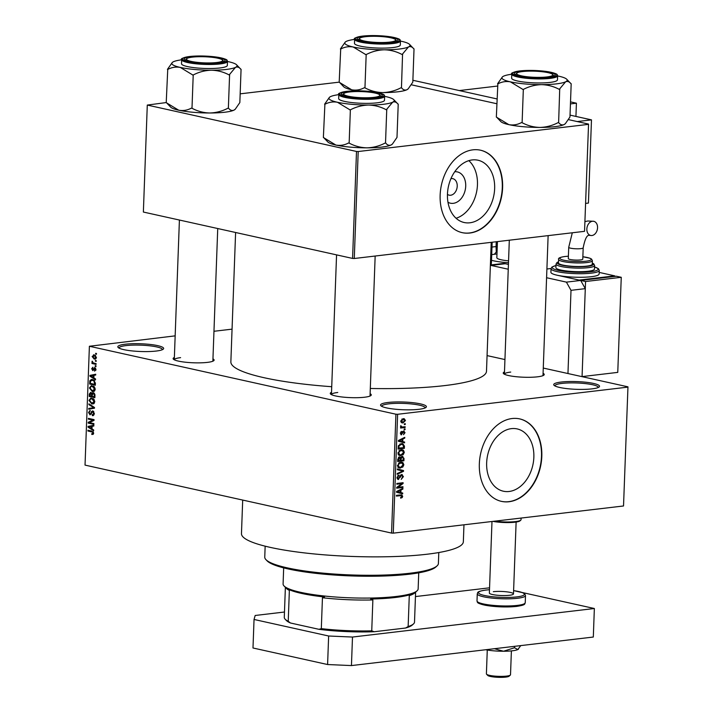 <?xml version="1.0" encoding="UTF-8"?>
<svg xmlns="http://www.w3.org/2000/svg" width="713" height="713" viewBox="0 0 713 713"><rect width="100%" height="100%" fill="white"/><g stroke="black" fill="none" stroke-linecap="round" stroke-linejoin="round"><path stroke-width="1.07" d="M592.031 388.87A22.923 3.868 -177.9 0 1 569.117 388.852A22.923 3.868 -177.9 0 1 554.028 385.287A22.923 3.868 -177.9 0 1 561.211 382.043A22.923 3.868 -177.9 0 1 587.717 382.462A22.923 3.868 -177.9 0 1 599.17 386.945A22.923 3.868 -177.9 0 1 592.031 388.87M598.278 387.489A21.72 3.672 2.1 0 0 598.278 387.435A21.72 3.672 2.1 0 0 585.418 383.603A21.72 3.672 2.1 0 0 561.978 383.407A21.72 3.672 2.1 0 0 554.874 385.849A21.72 3.672 2.1 0 0 554.874 385.902M156.147 351.054A22.923 3.868 -177.9 0 1 133.233 351.028A22.923 3.868 -177.9 0 1 118.144 347.472A22.923 3.868 -177.9 0 1 125.328 344.219A22.923 3.868 -177.9 0 1 151.842 344.646A22.923 3.868 -177.9 0 1 163.286 349.129A22.923 3.868 -177.9 0 1 156.147 351.054M162.395 349.673A21.72 3.672 2.1 0 0 162.404 349.62A21.72 3.672 2.1 0 0 149.543 345.787A21.72 3.672 2.1 0 0 126.094 345.591A21.72 3.672 2.1 0 0 118.991 348.024A21.72 3.672 2.1 0 0 118.991 348.078M418.887 409.307A22.923 3.868 -177.9 0 1 395.973 409.28A22.923 3.868 -177.9 0 1 380.876 405.724A22.923 3.868 -177.9 0 1 388.068 402.471A22.923 3.868 -177.9 0 1 414.574 402.89A22.923 3.868 -177.9 0 1 426.026 407.381A22.923 3.868 -177.9 0 1 418.887 409.307M425.135 407.925A21.72 3.672 2.1 0 0 425.135 407.872A21.72 3.672 2.1 0 0 412.274 404.039A21.72 3.672 2.1 0 0 388.835 403.843A21.72 3.672 2.1 0 0 381.731 406.276A21.72 3.672 2.1 0 0 381.731 406.33M454.742 171.735A16.025 11.622 -77.5 0 1 465.705 186.351A16.025 11.622 -77.5 0 1 453.281 203.33A16.025 11.622 -77.5 0 1 447.969 202.251M447.443 194.382A8.449 6.123 102.5 0 0 449.145 195.157A8.449 6.123 102.5 0 0 450.669 195.228A8.449 6.123 102.5 0 0 457.14 187.207A8.449 6.123 102.5 0 0 452.8 178.66A8.449 6.123 102.5 0 0 451.276 178.589A8.449 6.123 102.5 0 0 450.937 178.642M472.202 159.935A31.907 23.146 102.5 0 0 447.782 190.237A31.907 23.146 102.5 0 0 464.145 222.509A31.907 23.146 102.5 0 0 469.903 222.786A31.907 23.146 102.5 0 0 494.323 192.483A31.907 23.146 102.5 0 0 477.96 160.211A31.907 23.146 102.5 0 0 472.202 159.935M472.906 149.837A42.236 30.632 102.5 0 0 440.572 189.952A42.236 30.632 102.5 0 0 462.238 232.661A42.236 30.632 102.5 0 0 469.849 233.026A42.236 30.632 102.5 0 0 502.184 192.92A42.236 30.632 102.5 0 0 480.517 150.202A42.236 30.632 102.5 0 0 472.906 149.837M462.077 232.625A42.236 30.632 102.5 0 0 469.528 232.955A42.236 30.632 102.5 0 0 501.845 192.956A42.236 30.632 102.5 0 0 480.357 150.167M509.1 491.489A31.907 23.146 -77.5 0 1 503.342 491.204A31.907 23.146 -77.5 0 1 486.979 458.94A31.907 23.146 -77.5 0 1 511.399 428.638A31.907 23.146 -77.5 0 1 517.157 428.914A31.907 23.146 -77.5 0 1 533.529 461.177A31.907 23.146 -77.5 0 1 509.1 491.489M512.103 418.531A42.236 30.632 102.5 0 0 479.769 458.646A42.236 30.632 102.5 0 0 501.435 501.364A42.236 30.632 102.5 0 0 509.046 501.729A42.236 30.632 102.5 0 0 541.381 461.614A42.236 30.632 102.5 0 0 519.715 418.896A42.236 30.632 102.5 0 0 512.103 418.531M501.275 501.328A42.236 30.632 102.5 0 0 508.725 501.658A42.236 30.632 102.5 0 0 541.042 461.659A42.236 30.632 102.5 0 0 519.554 418.861M212.955 358.871A20.517 3.467 -177.9 0 1 213.793 360.662A20.517 3.467 -177.9 0 1 207.403 362.382A20.517 3.467 -177.9 0 1 186.904 362.364A20.517 3.467 -177.9 0 1 173.402 359.183A20.517 3.467 -177.9 0 1 174.364 357.454M180.603 357.641A19.304 3.262 2.1 0 0 174.284 359.789L179.409 220.032M543.074 373.3A20.517 3.467 -177.9 0 1 543.912 375.091A20.517 3.467 -177.9 0 1 537.522 376.82A20.517 3.467 -177.9 0 1 517.023 376.794A20.517 3.467 -177.9 0 1 503.521 373.612A20.517 3.467 -177.9 0 1 504.492 371.883M510.722 372.07A19.304 3.262 2.1 0 0 504.403 374.227L509.314 240.21M370.109 393.71A20.517 3.467 -177.9 0 1 370.947 395.501A20.517 3.467 -177.9 0 1 364.557 397.23A20.517 3.467 -177.9 0 1 344.058 397.203A20.517 3.467 -177.9 0 1 330.556 394.022A20.517 3.467 -177.9 0 1 331.527 392.293M337.757 392.48A19.304 3.262 2.1 0 0 331.438 394.637L336.563 254.88M463.967 524.804L463.343 541.764A111.014 18.743 -177.9 0 1 427.007 554.233A111.014 18.743 -177.9 0 1 307.196 553.217A111.014 18.743 -177.9 0 1 241.466 533.627L242.696 500.063M491.221 242.34L486.498 371.232A127.903 21.595 -177.9 0 1 444.636 385.599A127.903 21.595 -177.9 0 1 370.305 388.478M627.966 386.838L623.527 505.972L627.966 386.838L543.27 368.06M504.938 359.557L487.077 355.6M96.415 357.454L94.196 359.085L92.137 356.509L94.312 354.86L96.415 357.454M95.07 359.147L95.729 358.906M93.501 354.807L94.312 354.86M96.112 363.648L96.086 364.405L91.95 363.487L91.986 362.739L92.645 362.881L92.191 361.143L93.136 362.846L96.112 363.648M94.526 370.377L95.382 369.414L94.776 368.256L92.806 370.653L91.692 368.683L92.931 367.195L92.28 368.79L92.752 369.878L94.704 367.48L95.97 369.601L94.571 371.152L94.526 370.377L95.872 370.234M95.631 368.158L94.392 368.363M92.752 369.878L93.973 369.601M95.399 383.041L95.319 385.261L89.642 384.004L89.865 380.706L91.46 379.459L92.637 379.548L95.399 383.041M94.945 395.341L94.865 397.685L89.187 396.428L89.277 394.075L90.774 392.31L91.932 393.398L93.367 392.667L94.945 395.341M92.842 392.631L93.367 392.667M94.499 407.479L94.472 408.219L88.715 409.2L88.751 408.424L93.822 407.747L88.884 404.636L88.911 403.843L94.499 407.479M93.51 407.783L94.499 407.667M93.911 423.62L93.884 424.378L88.207 423.112L88.234 422.31L92.904 420.126L88.35 419.119L88.385 418.362L94.063 419.618L94.027 420.429L89.366 422.613L93.911 423.62M91.754 433.709L92.975 433.049L92.574 432.14L87.922 431L87.949 430.242L91.799 431.098L93.635 433.237L93.189 434.333L91.808 434.475L91.754 433.709L93.59 433.602M93.189 434.333L91.808 434.475L93.216 434.315M395.92 414.217L89.392 346.26L85.034 465.108L391.562 533.074L395.92 414.217L397.622 414.289L393.264 533.146L391.562 533.074M93.679 429.957L93.653 430.75L88.055 427.185L88.091 426.392L93.849 425.233L93.822 426.026L92.102 426.312L92.004 428.923L93.679 429.957M92.298 414.868L93.697 413.353L92.779 411.597L89.998 414.904L88.528 412.408L90.301 410.51L89.187 412.533L90.052 414.155L90.64 414.048L91.398 411.695L92.797 410.84L94.357 413.567L92.342 415.643L92.298 414.868L94.134 414.699M92.931 415.679L93.439 415.519M93.777 411.481L92.538 411.588L93.742 411.446M89.811 410.492L90.301 410.51M90.052 414.155L91.424 413.95M93.822 403.674L91.843 403.986L88.965 400.403L90.89 398.068L94 399.342L94.793 401.695L93.822 403.674M94.276 391.25L92.298 391.562L89.419 387.979L91.344 385.644L94.455 386.918L95.248 389.271L94.276 391.25M95.551 378.959L95.524 379.753L89.927 376.188L89.954 375.394L95.72 374.236L95.694 375.029L93.973 375.305L93.875 377.926L95.551 378.959M96.032 365.814L96.005 366.571L95.194 366.384L95.221 365.635L96.032 365.814M96.219 360.626L96.193 361.384L95.382 361.197L95.408 360.448L96.219 360.626M96.487 353.496L96.451 354.245L95.64 354.067L95.676 353.309L96.487 353.496M232.055 329.148L213.962 331.278M175.157 335.859L89.392 346.26M405.278 423.718L405.242 424.476L404.351 424.574L404.378 423.825L405.278 423.718M405.082 428.905L405.055 429.663L404.164 429.761L404.191 429.003L405.082 428.905M404.601 442.051L404.574 442.844L398.407 441.276L398.442 440.482L404.779 437.327L404.743 438.121L402.854 438.994L402.756 441.614L404.601 442.051L401.357 441.329L401.33 442.015M403.246 454.627L399.699 455.58L397.899 453.094L401.214 449.796L402.462 449.841L403.433 450.286L404.307 452.336L403.246 454.627L402.408 454.439M402.792 467.051L399.244 468.013L397.444 465.518L400.759 462.229L402.007 462.265L402.979 462.71L403.852 464.769L402.792 467.051L401.954 466.863M397.667 479.261L398.629 479.475L396.998 477.523L398.95 475.027L397.729 477.416L398.683 478.717L400.162 475.812L401.686 474.484L403.415 476.632L401.214 479.386L402.685 476.649L401.677 475.241L398.095 479.448M400.688 474.965L401.98 475.25L400.644 475.01M397.096 478.414L398.683 478.717M401.686 474.484L402.203 474.51M402.729 493.048L402.702 493.842L396.544 492.273L396.571 491.48L402.907 488.325L402.881 489.118L400.982 490L400.893 492.612L402.729 493.048L399.485 492.326L399.467 493.022M627.886 387.123L397.622 414.289M623.527 505.972L393.264 533.146M402.212 497.54L400.688 498.164L400.635 497.416L401.963 496.355L401.526 495.588L396.401 496.088L396.428 495.33L401.74 494.849L402.693 496.301L402.212 497.54L401.152 497.3M402.961 486.712L402.934 487.46L396.686 488.2L396.722 487.398L401.847 483.61L396.838 484.207L396.865 483.45L403.112 482.71L403.086 483.521L397.961 487.3L402.961 486.712M403.558 470.571L403.531 471.311L397.203 474.288L397.23 473.503L402.809 471.07L397.364 469.724L397.399 468.931L403.558 470.571L400.314 469.849L400.287 470.464M399.405 456.899L400.679 457.559L402.248 456.347L404.004 458.432L403.914 460.776L397.667 461.516L397.756 459.163L399.877 456.917M402.248 456.347L402.872 456.373M404.449 446.133L404.369 448.352L398.121 449.092L398.362 445.759L401.401 443.646L402.792 443.682L404.449 446.133L403.718 445.973M400.831 434.645L401.553 434.805L400.323 433.254L401.686 431.347L400.973 433.147L401.49 434.057L403.629 431.009L405.029 432.666L403.496 434.68L404.378 432.693L403.71 431.757L401.161 434.787M402.702 431.49L403.914 431.766L402.676 431.525M403.629 431.009L404.084 431.026M405.162 426.739L405.136 427.497L400.59 428.032L400.617 427.274L401.348 427.194L400.572 426.383L400.84 425.634L401.882 426.989L405.162 426.739M405.474 420.518L403.041 422.907L402.025 422.871L400.768 421.071L403.148 418.691L404.218 418.718L405.474 420.518L404.815 420.376M356.5 151.459L147.288 105.069L143.366 212.046L352.579 258.427L356.5 151.459L358.202 151.53L354.281 258.498L352.579 258.427M339.183 82.155L240.165 93.84M166.218 102.565L147.288 105.069M588.555 124.08L584.544 231.333L588.555 124.08L568.439 119.615L577.2 121.558L591.478 119.873L588.43 203.071L585.64 203.401M496.827 103.742L411.276 84.776L496.827 103.742M588.466 124.365L358.202 151.53M584.544 231.333L354.281 258.498M331.732 386.713A127.903 21.595 -177.9 0 1 230.86 361.856L235.602 232.491M456.07 218.258A31.907 23.146 102.5 0 0 476.453 192.555A31.907 23.146 102.5 0 0 468.842 160.648M398.986 495.027L401.526 495.588M401.954 496.132L402.693 496.301M401.793 488.877L402.881 489.118M399.993 489.778L400.982 490M399.485 492.326L400.893 492.612M397.783 491.818L400.171 492.442L400.243 490.339L397.203 491.747L400.171 492.442M399.289 490.125L400.243 490.339M400.724 486.97L402.934 487.46M399.628 483.12L401.847 483.61M400.697 482.995L403.086 483.521M397.105 487.113L397.961 487.3M402.685 476.471L403.415 476.632M397.854 475.518L399.004 475.776M397.016 477.255L397.729 477.416M402.685 471.124L403.531 471.311M397.391 469.074L400.314 469.849M398.469 467.042L397.952 467.22M398.237 467.523L400.617 468.049M400.777 462.22L402.979 462.71M403.112 464.6L403.852 464.769M398.175 465.429L399.476 467.265L400.661 467.291L403.121 464.858L401.793 463.013L399.289 463.468L398.175 465.429L397.462 465.268M398.433 463.281L399.289 463.468M399.28 462.666L400.715 462.987M401.695 460.286L403.914 460.776M398.745 457.131L400.679 457.559M398.424 460.669L400.296 460.455L400.314 458.245L399.476 457.639L398.424 460.669L397.702 460.509M398.398 457.407L400.314 458.245M401.027 460.366L403.21 460.108L403.219 457.728L402.23 457.104L401.08 458.869L401.027 460.366L400.305 460.206M400.349 458.709L401.08 458.869M401.134 456.864L403.219 457.728M398.932 454.618L398.407 454.796M398.692 455.099L401.08 455.625M401.232 449.796L403.433 450.286M403.576 452.176L404.307 452.336M398.629 452.996L399.931 454.841L401.116 454.867L403.576 452.434L402.248 450.589L399.743 451.044L398.629 452.996L397.916 452.844M398.888 450.857L399.743 451.044M399.735 450.242L401.169 450.554M402.159 447.862L404.369 448.352M398.157 448.085L403.665 447.684L402.881 444.529L400.234 443.914M398.211 446.748L398.932 446.908L398.879 448.245M398.398 445.661L399.093 445.812L398.932 446.908M399.877 444.074L401.366 444.404L399.093 445.812M402.881 444.529L401.366 444.404M403.665 437.88L404.743 438.121M401.865 438.78L402.854 438.994M401.357 441.329L402.756 441.614M398.433 440.625L402.043 441.445L402.114 439.342L399.075 440.75L402.043 441.445M399.654 440.821L398.433 440.607M401.161 439.128L402.114 439.342M404.378 432.524L405.029 432.666M402.506 431.82L403.291 431.998M400.777 431.882L401.74 432.096M400.341 433.014L400.973 433.147M404.173 429.467L405.055 429.663M402.916 427.007L405.136 427.497M401.276 426.855L400.804 426.909M400.608 426.16L401.383 426.329M400.644 426.713L401.882 426.989M404.369 424.28L405.242 424.476M401.312 422.524L403.041 422.907M401.419 421.018L403.068 422.149L404.824 420.572L403.166 419.449L401.419 421.018L400.777 420.875M400.858 421.811L403.068 422.149M401.829 419.146L403.95 419.467L402.016 419.039M93.635 432.978L92.975 433.049M93.367 432.051L92.574 432.14M90.159 430.741L87.922 431M89.08 427.069L88.055 427.185M91.638 426.392L88.091 426.392M91.656 425.973L93.84 425.536M89.731 427.452L91.353 428.522L91.433 426.419L88.662 426.864L89.731 427.452M92.022 428.442L91.353 428.522M92.102 426.338L91.433 426.419M90.453 422.854L88.207 423.112M90.613 422.025L88.234 422.31M94.045 419.993L92.904 420.126M90.596 418.852L88.35 419.119M94.357 413.273L93.697 413.353M89.205 412.328L88.528 412.408M93.724 411.419L91.398 411.695M92.298 408.594L92.316 407.996L88.751 408.424M92.316 407.996L94.499 407.702M89.936 404.512L88.884 404.636M93.653 403.772L91.843 403.986M89.651 400.323L88.965 400.403M93.341 398.727L90.649 398.923L89.633 400.546L91.879 403.237L94.392 403.095M94.793 401.481L94.125 401.562L91.941 398.888L90.649 398.923M91.879 403.237L94.125 401.562M91.433 396.161L89.187 396.428M89.954 393.995L89.277 394.075M94.241 393.121L91.932 393.398M91.719 392.988L90.845 393.086L89.874 395.813L91.576 396.196L91.603 393.968L90.551 393.068L91.683 392.934M92.244 396.116L91.576 396.196M92.449 393.87L91.603 393.968M94.41 393.3L93.341 393.424L92.289 394.85L92.235 396.339L94.223 396.784L94.241 394.378L93.029 393.407L94.366 393.246M94.9 396.704L94.223 396.784M94.891 394.307L94.241 394.378M94.954 395.1L94.285 395.18M94.116 391.348L92.298 391.562M90.105 387.899L89.419 387.979M93.804 386.303L91.104 386.499L90.088 388.122L92.342 390.804L94.847 390.671M93.599 386.161L91.104 386.499M95.248 389.057L94.579 389.129L92.405 386.464M92.342 390.804L94.579 389.129M91.888 383.737L89.642 384.004M90.801 380.599L89.865 380.706M90.337 383.389L94.686 384.36L93.973 380.911L92.601 380.296L90.533 381L90.337 383.389M95.355 384.28L94.686 384.36M94.054 380.127L92.601 380.296M94.802 380.813L93.973 380.911M95.399 382.917L94.731 382.997M90.943 376.072L89.927 376.188M93.51 375.394L89.954 375.394M93.528 374.976L95.711 374.539M91.594 376.455L93.225 377.525L93.305 375.421L90.533 375.867L91.594 376.455M93.893 377.444L93.225 377.525M93.973 375.341L93.305 375.421M95.881 370.216L94.882 370.332M95.97 369.352L95.382 369.414M92.298 368.612L91.692 368.683M96.014 366.295L95.194 366.384M94.196 363.229L91.95 363.487M93.1 362.828L92.645 362.881M92.708 361.723L91.941 361.821M96.202 361.108L95.382 361.197M92.752 356.429L92.137 356.509M95.613 355.475L92.726 356.66L94.223 358.327L96.255 358.22M96.415 357.231L93.635 355.573L95.471 355.359M94.223 358.327L95.827 357.302M96.469 353.969L95.64 354.067M417.078 590.819L414.609 593.038A65.159 11.007 -177.9 0 1 409.28 595.64L411.57 594.187A66.362 11.203 -177.9 0 1 370.671 599.018L372.872 599.936A65.159 11.007 -177.9 0 1 322.445 597.735L324.531 596.995A66.362 11.203 -177.9 0 1 301.483 593.403A66.362 11.203 -177.9 0 1 287.366 588.76L289.362 590.4A65.159 11.007 -177.9 0 1 286.305 588.332L284.015 585.934A67.575 11.408 2.1 0 0 300.636 592.325A67.575 11.408 2.1 0 0 369.254 598.064A67.575 11.408 2.1 0 0 417.078 590.819A67.575 11.408 2.1 0 0 418.148 588.902L418.736 572.833M283.676 567.878L283.088 583.947A67.575 11.408 2.1 0 0 284.015 585.934M289.362 590.4L288.23 621.299L290.476 623.002A63.956 10.802 -177.9 0 1 286.323 620.435L285.173 619.232A65.159 11.007 2.1 0 0 288.23 621.299M372.872 599.936L371.74 630.845L374.209 631.736A63.956 10.802 -177.9 0 1 318.978 629.321L290.476 623.002M318.978 629.321L321.313 628.634A65.159 11.007 2.1 0 0 371.74 630.845M322.445 597.735L321.313 628.634M405.59 628.028L408.148 626.549A65.159 11.007 2.1 0 0 413.478 623.937L412.248 625.051A63.956 10.802 -177.9 0 1 405.59 628.028L374.209 631.736M409.28 595.64L408.148 626.549M413.478 623.937A65.159 11.007 2.1 0 0 414.511 622.092L415.608 592.138M285.378 587.36L284.282 617.315A65.159 11.007 2.1 0 0 285.173 619.232M437.024 565.926L435.795 567.031A85.676 14.465 -177.9 0 1 409.11 574.232A85.676 14.465 -177.9 0 1 323.497 574.143A85.676 14.465 -177.9 0 1 267.09 560.846L265.949 559.652A86.879 14.67 2.1 0 0 323.141 573.136A86.879 14.67 2.1 0 0 409.957 573.225A86.879 14.67 2.1 0 0 437.024 565.926A86.879 14.67 2.1 0 0 438.397 563.457L438.798 552.539M265.156 546.176L264.755 557.094A86.879 14.67 2.1 0 0 265.949 559.652M389.726 42.103A18.101 3.057 2.1 0 0 395.403 39.536A18.101 3.057 2.1 0 0 383.487 36.728A18.101 3.057 2.1 0 0 365.404 36.711A18.101 3.057 2.1 0 0 359.762 38.226A18.101 3.057 2.1 0 0 368.799 41.773A18.101 3.057 2.1 0 0 389.726 42.103M395.403 39.536L396.553 40.73A19.304 3.262 -177.9 0 1 396.82 41.283M358.229 39.866A19.304 3.262 -177.9 0 1 358.532 39.34L359.762 38.226M400.448 41.078A32.646 5.517 -177.9 0 1 401.535 41.309A32.646 5.517 2.1 0 1 409.565 44.393A32.646 5.517 2.1 0 1 408.469 46.951A32.646 5.517 -177.9 0 1 399.333 49.028A32.646 5.517 -177.9 0 1 384.316 49.794C390.608 49.963 396.535 51.541 402.105 54.536L408.469 46.951C410.421 46.158 412.23 46.817 413.896 48.939L413.79 48.823M402.105 54.536A37.468 6.328 2.1 0 0 402.399 54.5A37.468 6.328 2.1 0 0 402.685 54.464M391.348 42.459A20.517 3.467 -177.9 0 1 370.849 42.441A20.517 3.467 -177.9 0 1 357.347 39.26A20.517 3.467 -177.9 0 1 363.782 36.354A20.517 3.467 -177.9 0 1 387.498 36.728A20.517 3.467 -177.9 0 1 397.738 40.739A20.517 3.467 -177.9 0 1 391.348 42.459M392.801 47.575A22.923 3.868 2.1 0 0 400.305 44.999L400.448 40.962A22.923 3.868 -177.9 0 1 392.943 43.538A22.923 3.868 -177.9 0 1 368.202 43.324A22.923 3.868 -177.9 0 1 354.628 39.277L354.477 43.324A22.923 3.868 2.1 0 0 368.06 47.37A22.923 3.868 2.1 0 0 392.801 47.575M414.03 48.876L412.809 82.155L408.219 88.813L406.891 89.74C404.939 90.533 403.13 89.865 401.464 87.744L402.551 54.536M409.565 44.393L413.896 48.939M401.33 87.815L400.893 87.815C395.171 90.801 389.129 92.387 382.747 92.583C376.464 92.423 370.528 90.836 364.958 87.851L366.179 54.571C371.892 51.586 377.943 49.999 384.316 49.794A32.646 5.517 -177.9 0 1 353.247 47.013L365.742 54.571M364.521 87.851L364.218 87.788C360.217 89.909 356.037 90.578 351.678 89.793L339.183 82.236L340.707 49.028C344.709 46.898 348.889 46.229 353.247 47.013A32.646 5.517 -177.9 0 1 345.288 42.04A32.646 5.517 -177.9 0 1 346.322 41.372A32.646 5.517 -177.9 0 1 354.628 39.402M345.288 42.04L340.404 48.956M339.424 82.289L343.648 86.71A32.646 5.517 -177.9 0 0 351.678 89.793A32.646 5.517 -177.9 0 0 357.213 90.818M408.032 88.973A32.646 5.517 -177.9 0 1 407.934 89.072A32.646 5.517 -177.9 0 1 406.891 89.74A32.646 5.517 -177.9 0 1 382.747 92.583A32.646 5.517 -177.9 0 1 377.266 92.512M365.43 54.509A37.468 6.328 2.1 0 0 366.179 54.571M546.889 76.951A18.101 3.057 2.1 0 0 552.566 74.384A18.101 3.057 2.1 0 0 540.65 71.567A18.101 3.057 2.1 0 0 522.558 71.55A18.101 3.057 2.1 0 0 516.925 73.074A18.101 3.057 2.1 0 0 525.962 76.612A18.101 3.057 2.1 0 0 546.889 76.951M552.566 74.384L553.707 75.578A19.304 3.262 -177.9 0 1 553.974 76.131M515.383 74.713A19.304 3.262 -177.9 0 1 515.695 74.179L516.925 73.074M557.602 75.926A32.646 5.517 -177.9 0 1 558.698 76.157A32.646 5.517 2.1 0 1 566.728 79.241A32.646 5.517 2.1 0 1 565.623 81.79A32.646 5.517 -177.9 0 1 556.488 83.867A32.646 5.517 -177.9 0 1 541.479 84.642C547.762 84.811 553.698 86.389 559.268 89.375L565.623 81.79C567.575 80.997 569.384 81.665 571.051 83.786L570.944 83.662M559.268 89.375A37.468 6.328 2.1 0 0 559.553 89.339A37.468 6.328 2.1 0 0 559.848 89.303M548.511 77.307A20.517 3.467 -177.9 0 1 528.012 77.289A20.517 3.467 -177.9 0 1 514.501 74.099A20.517 3.467 -177.9 0 1 520.936 71.193A20.517 3.467 -177.9 0 1 544.652 71.567A20.517 3.467 -177.9 0 1 554.901 75.587A20.517 3.467 -177.9 0 1 548.511 77.307M549.955 82.423A22.923 3.868 2.1 0 0 557.459 79.847L557.611 75.801A22.923 3.868 -177.9 0 1 550.106 78.377A22.923 3.868 -177.9 0 1 525.356 78.172A22.923 3.868 -177.9 0 1 511.782 74.125L511.64 78.163A22.923 3.868 2.1 0 0 525.214 82.209A22.923 3.868 2.1 0 0 549.955 82.423M571.184 83.715L569.963 116.994L565.373 123.652L564.054 124.579C562.094 125.372 560.284 124.713 558.627 122.583L559.705 89.375M566.728 79.241L571.051 83.786M558.484 122.654L558.047 122.654C552.325 125.64 546.283 127.235 539.91 127.431C533.618 127.262 527.682 125.684 522.112 122.698L523.333 89.419C529.055 86.433 535.098 84.838 541.479 84.642A32.646 5.517 -177.9 0 1 510.401 81.852L522.896 89.419M521.675 122.698L521.372 122.627C517.371 124.757 513.191 125.426 508.832 124.641L496.337 117.075L497.861 83.867C501.863 81.745 506.043 81.068 510.401 81.852A32.646 5.517 -177.9 0 1 502.442 76.879A32.646 5.517 -177.9 0 1 503.476 76.22A32.646 5.517 -177.9 0 1 511.782 74.241M502.442 76.879L497.558 83.795M496.587 117.128L500.802 121.558A32.646 5.517 -177.9 0 0 508.832 124.641A32.646 5.517 -177.9 0 0 539.91 127.431A32.646 5.517 -177.9 0 0 564.054 124.579A32.646 5.517 -177.9 0 0 565.088 123.91L565.373 123.652M522.593 89.348A37.468 6.328 2.1 0 0 523.333 89.419M192.439 57.12A18.101 3.057 2.1 0 0 186.797 58.644A18.101 3.057 2.1 0 0 195.834 62.183A18.101 3.057 2.1 0 0 216.761 62.512A18.101 3.057 2.1 0 0 222.438 59.945A18.101 3.057 2.1 0 0 210.522 57.138A18.101 3.057 2.1 0 0 192.439 57.12M185.264 60.284A19.304 3.262 -177.9 0 1 185.567 59.749L186.797 58.644M222.438 59.945L223.588 61.149A19.304 3.262 -177.9 0 1 223.855 61.692M241.065 69.286L239.844 102.565L235.254 109.223L233.926 110.15A32.646 5.517 -177.9 0 1 224.8 112.226A32.646 5.517 -177.9 0 1 209.782 112.993C203.499 112.832 197.563 111.255 191.993 108.26L193.214 74.981C198.927 71.995 204.979 70.409 211.351 70.213C217.643 70.373 223.57 71.951 229.14 74.945L235.495 67.361C237.456 66.567 239.265 67.227 240.932 69.348L240.825 69.232M235.067 109.383A32.646 5.517 -177.9 0 1 234.96 109.481A32.646 5.517 -177.9 0 1 233.926 110.15C231.975 110.943 230.165 110.274 228.499 108.153L227.928 108.224C222.206 111.21 216.164 112.797 209.782 112.993A32.646 5.517 -177.9 0 1 178.713 110.212L166.218 102.645L167.742 69.437C171.744 67.307 175.924 66.639 180.282 67.423L192.768 74.981M227.483 61.487A32.646 5.517 -177.9 0 1 228.57 61.719A32.646 5.517 -177.9 0 1 236.6 64.803A32.646 5.517 -177.9 0 1 235.495 67.361A32.646 5.517 -177.9 0 1 211.351 70.213A32.646 5.517 -177.9 0 1 180.282 67.423A32.646 5.517 2.1 0 1 172.323 62.45A32.646 5.517 2.1 0 1 173.357 61.781A32.646 5.517 -177.9 0 1 181.655 59.812M190.817 56.764A20.517 3.467 -177.9 0 1 214.533 57.138A20.517 3.467 -177.9 0 1 224.773 61.149A20.517 3.467 -177.9 0 1 218.383 62.878A20.517 3.467 -177.9 0 1 197.884 62.851A20.517 3.467 -177.9 0 1 184.382 59.669A20.517 3.467 -177.9 0 1 190.817 56.764M181.663 59.687L181.512 63.733A22.923 3.868 2.1 0 0 195.086 67.78A22.923 3.868 2.1 0 0 219.836 67.985A22.923 3.868 2.1 0 0 227.34 65.409L227.483 61.371A22.923 3.868 -177.9 0 1 219.978 63.947A22.923 3.868 -177.9 0 1 195.237 63.733A22.923 3.868 -177.9 0 1 181.663 59.687C180.282 58.796 182.911 57.735 189.569 56.505C198.936 55.596 208.553 55.881 218.41 57.352C229.408 59.687 226.645 60.338 227.483 61.371M172.323 62.45L167.439 69.366M166.459 102.699L170.683 107.128A32.646 5.517 -177.9 0 0 178.713 110.212C183.072 110.987 187.252 110.319 191.253 108.198L191.556 108.26M236.6 64.803L240.932 69.348M228.365 108.224L229.586 74.945M229.14 74.945A37.468 6.328 2.1 0 0 229.72 74.874M192.465 74.918A37.468 6.328 2.1 0 0 193.214 74.981M349.593 91.959A18.101 3.057 2.1 0 0 343.96 93.483A18.101 3.057 2.1 0 0 352.997 97.021A18.101 3.057 2.1 0 0 373.924 97.36A18.101 3.057 2.1 0 0 379.601 94.793A18.101 3.057 2.1 0 0 367.685 91.986A18.101 3.057 2.1 0 0 349.593 91.959M342.418 95.123A19.304 3.262 -177.9 0 1 342.73 94.597L343.96 93.483M379.601 94.793L380.742 95.988A19.304 3.262 -177.9 0 1 381.009 96.54M398.219 104.125L396.998 137.404L392.408 144.062L391.089 144.989A32.646 5.517 -177.9 0 1 381.954 147.065A32.646 5.517 -177.9 0 1 366.937 147.841C360.653 147.671 354.717 146.094 349.147 143.108L350.368 109.829C356.09 106.843 362.133 105.248 368.514 105.052C374.797 105.221 380.733 106.798 386.303 109.784L392.658 102.2C394.61 101.406 396.419 102.075 398.086 104.196L397.979 104.071M392.221 144.222A32.646 5.517 -177.9 0 1 392.123 144.32A32.646 5.517 -177.9 0 1 391.089 144.989C389.129 145.782 387.319 145.122 385.662 142.992L385.082 143.063C379.361 146.049 373.318 147.644 366.937 147.841A32.646 5.517 -177.9 0 1 335.868 145.051L323.372 137.493L324.896 104.276C328.898 102.155 333.078 101.478 337.436 102.262L349.931 109.829M384.637 96.335A32.646 5.517 -177.9 0 1 385.733 96.567A32.646 5.517 -177.9 0 1 393.763 99.651A32.646 5.517 -177.9 0 1 392.658 102.2A32.646 5.517 -177.9 0 1 368.514 105.052A32.646 5.517 -177.9 0 1 337.436 102.262A32.646 5.517 2.1 0 1 329.477 97.289A32.646 5.517 2.1 0 1 330.511 96.629A32.646 5.517 -177.9 0 1 338.818 94.651M347.971 91.603A20.517 3.467 -177.9 0 1 371.687 91.986A20.517 3.467 -177.9 0 1 381.936 95.997A20.517 3.467 -177.9 0 1 375.546 97.717A20.517 3.467 -177.9 0 1 355.047 97.699A20.517 3.467 -177.9 0 1 341.536 94.517A20.517 3.467 -177.9 0 1 347.971 91.603M338.818 94.535L338.675 98.572A22.923 3.868 2.1 0 0 352.249 102.619A22.923 3.868 2.1 0 0 376.99 102.832A22.923 3.868 2.1 0 0 384.494 100.257L384.646 96.21A22.923 3.868 -177.9 0 1 377.141 98.786A22.923 3.868 -177.9 0 1 352.391 98.581A22.923 3.868 -177.9 0 1 338.818 94.535C337.436 93.644 340.074 92.574 346.723 91.344C356.09 90.435 365.707 90.72 375.564 92.2C386.562 94.535 383.799 95.177 384.646 96.21M329.477 97.289L324.593 104.214M323.622 137.547L327.837 141.967A32.646 5.517 -177.9 0 0 335.868 145.051C340.226 145.835 344.406 145.167 348.407 143.037L348.71 143.108M393.763 99.651L398.086 104.196M385.519 143.063L386.74 109.784M386.303 109.784A37.468 6.328 2.1 0 0 386.883 109.722M349.628 109.757A37.468 6.328 2.1 0 0 350.368 109.829M489.555 587.815L415.447 596.567M284.478 612.021L255.183 615.479L254.042 619.463L328.64 636.005L352.489 637.048L594.357 608.51L522.281 592.53M513.636 590.614L522.789 592.726L524.679 593.831L525.499 595.551A24.135 4.073 -177.9 0 1 517.602 598.26A24.135 4.073 -177.9 0 1 491.551 598.047A24.135 4.073 -177.9 0 1 477.264 593.786L477.006 600.916A24.135 4.073 2.1 0 0 491.293 605.177A24.135 4.073 2.1 0 0 517.335 605.399A24.135 4.073 2.1 0 0 525.24 602.681C524.322 603.956 526.595 604.82 516.667 606.415C506.248 607.396 495.829 607.021 485.437 605.292C475.375 602.948 477.879 602.253 477.006 600.916M254.042 619.463L252.99 647.992L327.597 664.534L328.64 636.005M352.489 637.048L351.447 665.577L593.314 637.039L594.357 608.51M351.447 665.577L327.597 664.534M508.565 260.851A16.889 2.852 -177.9 0 1 497.834 258.712A16.889 2.852 -177.9 0 1 496.836 257.696L497.424 241.609M491.703 254.675A27.754 4.688 -177.9 0 1 496.97 253.98M508.494 262.732A27.754 4.688 -177.9 0 1 491.498 260.325M520.766 645.595L517.807 649.561L514.536 647.734L514.59 646.326M514.536 647.734L503.53 651.245L494.421 648.705M489.751 649.258L485.82 649.721M518.583 648.99A19.304 3.262 -177.9 0 1 518.503 649.08A19.304 3.262 -177.9 0 1 517.807 649.561A19.304 3.262 -177.9 0 1 503.53 651.245A19.304 3.262 -177.9 0 1 485.749 649.73M492.157 242.233L491.444 261.849A18.101 12.076 83.3 0 1 491.141 264.906M412.88 80.275L497.006 98.929L459.297 90.569L497.478 86.059M570.035 115.123L591.478 119.873M490.392 264.995L502.496 263.569A18.101 12.076 83.3 0 1 505.267 263.721L490.99 265.405L508.253 269.229M546.577 277.722L566.407 282.125L580.685 280.441L585.293 288.649L582.066 376.66M505.267 263.721L508.431 264.416M594.562 266.929L598.448 268.712L599.268 270.432A24.135 4.073 -177.9 0 1 591.371 273.15A24.135 4.073 -177.9 0 1 565.32 272.927A24.135 4.073 -177.9 0 1 551.033 268.667L550.899 272.232A24.135 4.073 2.1 0 0 557.165 275.227L580.685 280.441L616.389 276.225L621.255 277.304L585.551 281.519L580.685 280.441M585.293 288.649L571.006 290.334L567.958 373.532M571.006 290.334L566.407 282.125M490.99 265.405A18.101 12.076 -96.7 0 0 490.384 265.289M592.467 221.244A7.237 5.249 -77.5 0 1 593.769 221.306A7.237 5.249 -77.5 0 1 597.485 228.632A7.237 5.249 -77.5 0 1 591.942 235.513A7.237 5.249 -77.5 0 1 590.64 235.442A7.237 5.249 -77.5 0 1 586.924 228.124A7.237 5.249 -77.5 0 1 592.467 221.244M583.189 247.821L582.779 259.122A7.237 1.221 -177.9 0 1 578.127 260.085A7.237 1.221 -177.9 0 1 570.186 259.487A7.237 1.221 -177.9 0 1 568.306 258.587L568.724 247.295A7.237 1.221 -177.9 0 0 570.605 248.186A7.237 1.221 -177.9 0 0 580.819 248.641A7.237 1.221 -177.9 0 0 583.189 247.821C584.972 238.757 587.084 234.613 589.535 235.379L590.64 235.442M586.719 266.127A16.889 2.852 2.1 0 0 592.253 264.229L592.378 260.664A16.889 2.852 -177.9 0 1 586.852 262.562A16.889 2.852 -177.9 0 1 568.617 262.402A16.889 2.852 -177.9 0 1 558.618 259.425L558.484 262.99A16.889 2.852 2.1 0 0 568.484 265.967A16.889 2.852 2.1 0 0 586.719 266.127M588.172 271.243A19.304 3.262 2.1 0 0 594.49 269.068L594.615 265.503A19.304 3.262 -177.9 0 1 588.296 267.669A19.304 3.262 -177.9 0 1 567.459 267.5A19.304 3.262 -177.9 0 1 556.033 264.086L555.899 267.651A19.304 3.262 2.1 0 0 567.334 271.065A19.304 3.262 2.1 0 0 588.172 271.243M599.196 272.411L614.766 275.869L579.063 280.075L557.165 275.227A24.135 4.073 2.1 0 0 591.237 276.715A24.135 4.073 2.1 0 0 599.134 273.997L599.268 270.432M551.042 268.507L546.898 268.997M614.766 275.869L614.74 276.421M585.551 281.519L582.066 376.598L617.761 372.382L621.255 277.304M510.33 675.086L509.1 676.191A10.864 1.836 -177.9 0 1 499.323 677.35A10.864 1.836 -177.9 0 1 488.209 675.746A10.864 1.836 -177.9 0 1 487.719 675.407L486.569 674.213A12.068 2.041 2.1 0 0 487.113 674.587A12.068 2.041 2.1 0 0 499.465 676.37A12.068 2.041 2.1 0 0 510.33 675.086A12.068 2.041 2.1 0 0 510.517 674.739L511.39 650.898M487.273 650.015L486.4 673.856A12.068 2.041 2.1 0 0 486.569 674.213M494.965 521.141A16.889 2.852 2.1 0 0 520.766 520.178A16.889 2.852 2.1 0 0 521.034 519.697L521.096 518.057M520.766 520.178L520.027 520.838A16.167 2.727 -177.9 0 1 509.153 522.567A16.167 2.727 -177.9 0 1 493.004 521.372M493.316 591.683A12.068 2.041 -177.9 0 1 506.337 591.79A12.068 2.041 -177.9 0 1 513.485 593.92A12.068 2.041 -177.9 0 1 509.537 595.275A12.068 2.041 -177.9 0 1 496.515 595.168A12.068 2.041 -177.9 0 1 489.368 593.038L491.988 521.497M570.525 101.888L576.416 103.198L575.935 116.424M576.416 103.198L570.445 103.902M496.658 241.698L496.284 251.992L496.052 246.573L491.988 247.054M496.052 246.573L496.23 241.752M496.284 251.992L494.359 254.265M398.478 495.089L400.688 495.58M397.604 490.963L398.505 491.168M399.797 477.131L400.421 477.264M403.273 458.272L404.004 458.432M397.756 459.199L398.478 459.35M399.476 439.966L400.376 440.171M402.239 432.595L403.014 432.773M93.109 431.713L91.817 431.864M91.736 412.854L91.059 412.934M93.929 407.105L92.94 407.221M92.298 394.69L91.62 394.77M90.399 381.803L89.722 381.883M94.214 368.799L93.367 368.897M392.489 42.718A22.201 3.752 2.1 0 0 393.986 37.468A22.201 3.752 2.1 0 0 362.641 36.096A22.201 3.752 2.1 0 0 361.143 41.345A22.201 3.752 2.1 0 0 392.489 42.718M549.643 77.557A22.201 3.752 2.1 0 0 551.14 72.316A22.201 3.752 2.1 0 0 519.804 70.944A22.201 3.752 2.1 0 0 518.298 76.184A22.201 3.752 2.1 0 0 549.643 77.557M189.676 56.505A22.201 3.752 2.1 0 0 188.179 61.755A22.201 3.752 2.1 0 0 219.524 63.127A22.201 3.752 2.1 0 0 221.021 57.878A22.201 3.752 2.1 0 0 189.676 56.505M346.839 91.353A22.201 3.752 2.1 0 0 345.333 96.603A22.201 3.752 2.1 0 0 376.678 97.966A22.201 3.752 2.1 0 0 378.175 92.726A22.201 3.752 2.1 0 0 346.839 91.353M490.508 261.956L491.444 261.849M555.98 265.566A22.923 3.868 2.1 0 0 560.356 270.788A22.923 3.868 2.1 0 0 590.605 271.778A22.923 3.868 2.1 0 0 594.562 266.983M558.529 261.894A18.101 3.057 2.1 0 0 565.106 265.762A18.101 3.057 2.1 0 0 587.53 266.305A18.101 3.057 2.1 0 0 592.289 263.133M558.618 259.425C557.923 258.204 559.99 257.233 564.812 256.511L568.395 256.217A15.686 2.647 2.1 0 0 564.999 256.52A15.686 2.647 2.1 0 0 563.938 260.227A15.686 2.647 2.1 0 0 586.086 261.19A15.686 2.647 2.1 0 0 582.86 256.769L589.874 258.195L591.505 259.033L592.378 260.664M477.264 593.786C478.129 592.521 475.999 591.612 485.829 590.052L489.492 589.722A22.923 3.868 2.1 0 0 486.016 590.061A22.923 3.868 2.1 0 0 484.466 595.48A22.923 3.868 2.1 0 0 516.836 596.897A22.923 3.868 2.1 0 0 513.601 590.631M516.488 606.406A22.923 3.868 -177.9 0 1 491.97 606.219A22.923 3.868 -177.9 0 1 478.165 602.235M399.476 467.265L397.72 466.872M401.793 463.013L399.583 462.523M399.806 457.657L398.451 457.354M402.613 457.113L401.196 456.801M399.931 454.841L398.175 454.448M402.248 450.589L400.038 450.099M90.346 414.173L91.389 414.057M91.059 398.834L93.136 398.585M91.62 380.225L93.786 379.967M94.624 368.247L95.613 368.131M400.448 40.962C399.61 39.928 402.373 39.277 391.375 36.942C381.517 35.472 371.901 35.187 362.534 36.096C355.921 37.317 353.283 38.377 354.628 39.277M548.128 235.629L542.994 375.635M557.611 75.801C556.764 74.767 559.527 74.125 548.529 71.79C538.671 70.311 529.055 70.026 519.688 70.935C513.075 72.156 510.437 73.216 511.782 74.125M217.732 228.534L212.866 361.206M370.029 396.045L375.163 256.038M584.972 221.583L587.842 221.003L593.769 221.306M594.615 265.503L593.769 263.846L592.298 263.017M558.529 261.778L556.996 262.5L556.033 264.086M555.98 265.512L551.978 267.01L551.033 268.667M572.307 232.777L568.724 247.295M513.485 593.92L516.123 522.05M525.24 602.681L525.499 595.551"/></g></svg>
